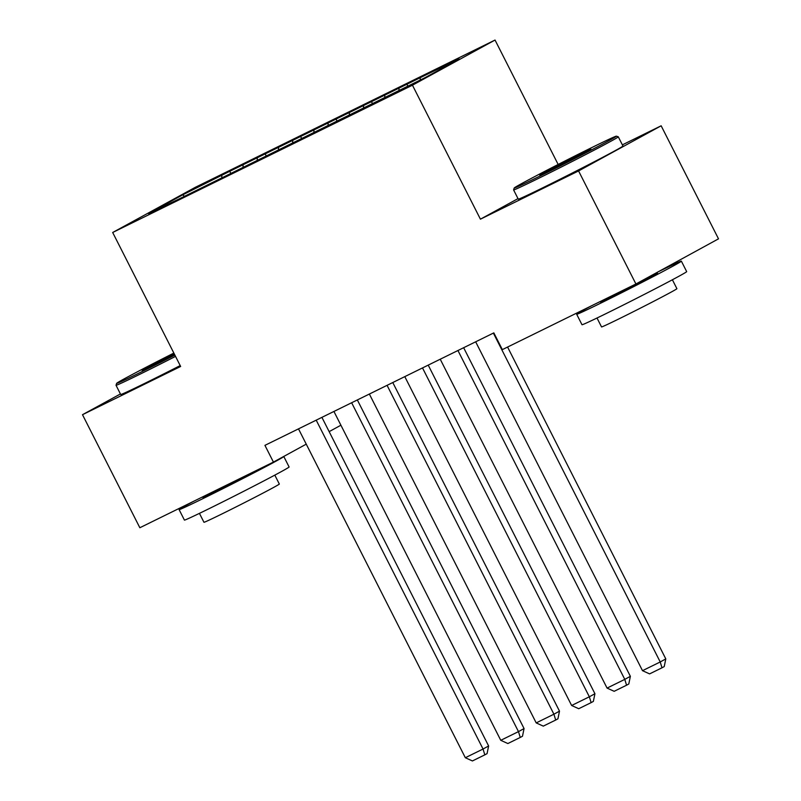 <?xml version="1.0" encoding="UTF-8"?>
<svg xmlns="http://www.w3.org/2000/svg" width="801" height="801" viewBox="0 0 801 801"><rect width="100%" height="100%" fill="white"/><g stroke="black" fill="none" stroke-linecap="round" stroke-linejoin="round"><path stroke-width="1.2" d="M495.038 40.05L195.254 187.344L112.681 232.49L412.455 85.196L495.038 40.05L558.157 164.465M518.017 198.618L480.42 219.174L578.572 170.943L661.155 125.797L622.367 144.851M661.155 125.797L718.507 238.838L635.924 283.985L578.572 170.943M184.07 196.085L182.848 194.783L148.475 213.567L179.534 198.748L424.86 77.767L459.233 58.974L428.185 73.792L229.747 171.294L230.878 173.517M182.848 194.783L229.747 171.294M635.924 283.985L502.337 349.626L493.837 332.876L264.931 445.356L273.431 462.097L306.242 444.154M243.083 165.176L243.043 167.159M257.261 158.218L257.221 160.14M278.518 147.774L278.478 149.757M292.695 140.806L292.655 142.728M313.952 130.363L313.912 132.345M328.13 123.394L328.09 125.316M349.386 112.951L349.346 114.933M363.564 105.982L363.524 107.905M384.82 95.539L384.78 97.522M398.998 88.571L398.958 90.493M420.255 78.128L420.215 80.05M329.151 431.639L340.906 425.211M120.43 393.962L82.493 414.698L139.845 527.739L273.431 462.097M480.42 219.174L412.455 85.196M82.493 414.698L180.646 366.468L112.681 232.49M221.827 175.629L221.787 177.552M406.918 84.245L407.869 86.118M371.484 101.647L372.615 103.88M336.05 119.059L337.181 121.291M300.615 136.47L301.747 138.703M265.181 153.882L266.312 156.105M493.376 333.106L660.224 661.966L665.801 658.913L507.584 347.053M475.664 341.807L642.502 670.677L660.224 661.966L661.996 667.804L649.591 673.891L642.502 670.677M665.801 658.913L664.229 666.582L661.996 667.804M457.942 350.518L624.78 679.378L630.367 676.324L463.649 347.714M440.23 359.218L607.068 688.089L624.78 679.378L626.562 685.215L614.157 691.303L607.068 688.089M630.367 676.324L628.795 683.994L626.562 685.215M422.507 367.929L589.346 696.79L594.933 693.736L428.215 365.126M404.795 376.63L571.634 705.491L589.346 696.79L591.128 702.627L578.722 708.715L571.634 705.491M594.933 693.736L593.361 701.406L591.128 702.627M592.53 147.214A57.292 1.141 -26.9 0 0 540.835 173.396A57.292 1.141 -26.9 0 0 514.212 187.995A57.292 1.141 -26.9 0 0 538.072 176.991A57.292 1.141 -26.9 0 0 590.657 150.358A57.292 1.141 -26.9 0 0 616.37 136.17A57.292 1.141 -26.9 0 0 592.53 147.214M616.37 136.17L618.262 136.791A58.693 1.161 153.1 0 1 618.282 136.801A58.693 1.161 153.1 0 1 591.468 151.559A58.693 1.161 153.1 0 1 538.042 178.613A58.693 1.161 153.1 0 1 513.591 189.917A58.693 1.161 153.1 0 1 513.591 189.887L514.212 187.995M578.913 154.663A28.646 0.571 153.1 0 1 590.848 149.156A28.646 0.571 153.1 0 1 577.541 156.455A28.646 0.571 153.1 0 1 551.689 169.552A28.646 0.571 153.1 0 1 539.764 175.069A28.646 0.571 153.1 0 1 552.62 167.98A28.646 0.571 153.1 0 1 578.913 154.663M657.851 272A58.693 1.161 153.1 0 1 681.371 261.146L686.677 271.619A58.693 1.161 153.1 0 1 659.864 286.368A58.693 1.161 153.1 0 1 606.437 313.421A58.693 1.161 153.1 0 1 581.987 324.725L576.68 314.262A58.693 1.161 153.1 0 1 591.719 305.702M681.371 261.146A58.693 1.161 153.1 0 1 654.547 275.904A58.693 1.161 153.1 0 1 601.12 302.958A58.693 1.161 153.1 0 1 576.68 314.262M672.389 279.769L676.905 288.68A42.263 0.841 153.1 0 1 657.601 299.304A42.263 0.841 153.1 0 1 619.133 318.788A42.263 0.841 153.1 0 1 601.531 326.918L597.015 318.017M618.282 136.801L622.958 146.012A58.693 1.161 153.1 0 1 596.134 160.771A58.693 1.161 153.1 0 1 542.718 187.824A58.693 1.161 153.1 0 1 518.267 199.129L513.591 189.917M657.07 272.42L657.501 273.261A31.93 0.631 153.1 0 1 642.913 281.281A31.93 0.631 153.1 0 1 613.846 296A31.93 0.631 153.1 0 1 600.55 302.157L600.229 301.526M173.857 353.081A57.292 1.141 -26.9 0 0 116.636 383.349A57.292 1.141 -26.9 0 0 140.495 372.345A57.292 1.141 -26.9 0 0 174.878 355.093M175.529 356.375A58.693 1.161 153.1 0 1 140.465 373.967A58.693 1.161 153.1 0 1 116.025 385.271A58.693 1.161 153.1 0 1 116.025 385.241L116.636 383.349M174.618 354.583A28.646 0.571 153.1 0 1 154.112 364.896A28.646 0.571 153.1 0 1 142.198 370.422A28.646 0.571 153.1 0 1 174.117 353.601M283.704 456.48A58.693 1.161 153.1 0 1 283.794 456.5L289.101 466.973A58.693 1.161 153.1 0 1 262.287 481.721A58.693 1.161 153.1 0 1 208.861 508.775A58.693 1.161 153.1 0 1 184.41 520.079L179.104 509.616A58.693 1.161 153.1 0 1 194.142 501.056M283.794 456.5A58.693 1.161 153.1 0 1 256.981 471.258A58.693 1.161 153.1 0 1 203.554 498.312A58.693 1.161 153.1 0 1 179.104 509.616M274.813 475.123L279.329 484.034A42.263 0.841 153.1 0 1 260.025 494.658A42.263 0.841 153.1 0 1 221.557 514.132A42.263 0.841 153.1 0 1 203.955 522.272L199.439 513.361M180.195 365.586A58.693 1.161 153.1 0 1 145.141 383.178A58.693 1.161 153.1 0 1 120.691 394.482L116.025 385.271M259.574 468.905A31.93 0.631 153.1 0 1 216.27 491.353A31.93 0.631 153.1 0 1 202.973 497.501L202.653 496.88M387.073 385.341L553.912 714.202L559.498 711.148L392.78 382.538M369.361 394.042L536.199 722.903L553.912 714.202L555.694 720.039L543.288 726.127L536.199 722.903M559.498 711.148L557.927 718.817L555.694 720.039M351.639 402.753L518.477 731.613L524.064 728.56L357.346 399.949M333.927 411.454L500.765 740.314L518.477 731.613L520.26 737.441L507.854 743.538L500.765 740.314M524.064 728.56L522.492 736.229L520.26 737.441M316.205 420.165L483.043 749.025L488.63 745.971L321.912 417.361M298.493 428.865L465.331 757.726L483.043 749.025L484.825 754.852L472.42 760.95L465.331 757.726M488.63 745.971L487.058 753.641L484.825 754.852"/></g></svg>
